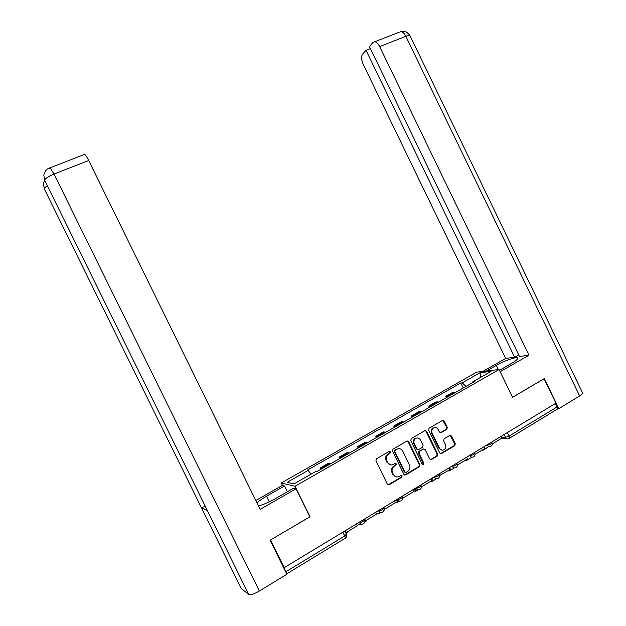 <?xml version="1.0" encoding="UTF-8"?>
<svg xmlns="http://www.w3.org/2000/svg" width="626" height="626" viewBox="0 0 626 626"><rect width="100%" height="100%" fill="white"/><g stroke="black" fill="none" stroke-linecap="round" stroke-linejoin="round"><path stroke-width="0.94" d="M390.421 451.847L389.153 451.424L376.5 458.772L375.936 460.775L387.369 484.18L389.2 484.767L401.767 477.27L402.142 475.877L400.883 475.463L399.263 476.425C396.853 477.536 394.92 476.91 393.464 474.531L392.518 472.591C391.54 470.04 392.064 467.951 394.106 466.323L395.937 465.235L396.281 463.866L395.014 463.451L393.394 464.406C390.976 465.501 389.043 464.86 387.58 462.489L386.633 460.54C385.671 458.06 386.164 456.002 388.128 454.366L390.092 453.201L390.421 451.847M390.64 464.899L387.032 462.426L386.085 460.486C385.123 458.005 385.616 455.947 387.572 454.32L389.544 453.154L389.865 451.808L389.38 451.33M388.065 484.853L401.203 477.184L401.571 475.799L401.149 475.361M396.375 476.902L392.901 474.453L391.954 472.513C390.976 469.969 391.508 467.888 393.543 466.253L395.374 465.173L395.718 463.803L395.264 463.35M446.831 429.326L447.34 427.409L444.241 421.04L442.504 420.437L429.053 428.247L428.614 430.132L439.742 452.981L441.494 453.576L454.789 445.649L455.274 443.732L451.542 436.04L449.804 435.446L444.084 438.818L443.615 440.727L445.477 444.554C446.283 446.674 445.845 448.388 444.163 449.695C442.214 450.634 440.634 450.11 439.429 448.138L432.112 433.106C431.314 431.064 431.713 429.381 433.302 428.067C435.289 427.026 436.917 427.527 438.177 429.561L439.397 432.057L441.142 432.66L446.831 429.326L446.205 429.319L446.714 427.401L442.77 420.32M270.526 539.98L309.995 516.771L295.026 486.253L499.086 369.512L512.569 397.338L544.104 378.746L555.919 403.175L284.188 567.672L283.774 567.438L285.886 571.741L344.73 535.989L346.334 534.135M270.589 540.011L284.188 567.672M408.692 441.721L406.9 441.111L392.987 449.202L392.525 451.119L403.864 474.352L405.664 474.946L419.404 466.753L419.936 464.782L408.692 441.721L407.283 440.97M411.259 438.583L424.851 430.688L426.611 431.291L437.754 454.171L437.253 456.104L431.478 459.547L429.71 458.96L425.179 449.648L423.403 449.053L419.498 451.354L419.021 453.287L423.755 462.997L423.395 464.367L422.143 463.96L410.726 440.54L411.259 438.583M282.451 485.44L281.246 482.99L476.691 372.134L499.086 369.512M555.325 403.535L556.999 407.002C557.625 408.473 557.523 409.302 556.702 409.49L509.431 438.27M286.653 573.839L285.886 571.741M330.278 463.952L329.526 463.6L321.474 468.201L322.21 468.561M321.474 468.201L320.136 467.998L320.802 469.359M329.526 463.6L328.157 463.42L320.136 467.998M339.668 458.592L339.002 457.238L341.186 457.723M349.112 453.193L346.89 452.739L339.002 457.238M358.205 447.997L357.548 446.659L359.84 447.066M367.634 442.613L365.302 442.23L357.548 446.659M376.437 437.59L375.788 436.252L378.182 436.596M385.843 432.214L383.417 431.901L375.788 436.252M394.372 427.347L393.731 426.024L396.219 426.29M403.754 421.987L401.227 421.744L393.731 426.024M412.01 417.268L411.376 415.954L413.95 416.157M421.368 411.924L418.747 411.752L411.376 415.954M429.366 407.362L428.732 406.055L431.4 406.196M438.701 402.025L435.986 401.915L428.732 406.055M446.432 397.612L445.806 396.313L448.568 396.391M455.744 392.291L452.95 392.244L445.806 396.313M465.987 386.445L462.231 382.838L480.087 372.689L491.011 371.429L472.81 381.821L474.328 381.68L316.474 471.84L315.418 471.66L293.954 483.914L287.146 482.356L308.125 470.431L311.012 474.172M462.231 382.838L460.791 382.979L307.131 470.267L308.125 470.431M295.026 486.253L281.246 482.99M463.232 388.01L460.791 382.979M472.81 381.821L472.787 382.556M480.541 377.408L480.087 372.689M404.584 475.032L418.825 466.675L419.334 464.719L408.113 441.69M395.256 450.196L394.873 451.581L404.811 471.957L406.071 472.372L407.847 471.315C409.928 469.703 410.484 467.606 409.498 465.024L402.721 451.135C401.282 448.772 399.357 448.13 396.962 449.202L394.638 450.196L394.31 451.542L394.873 451.581M405.241 472.403L404.24 471.887L394.31 451.542M398.934 448.662L396.962 449.202M394.693 450.157L396.399 449.163M430.453 459.648L436.635 456.057L437.136 454.124L426.016 431.283L425.171 430.555M423.794 448.905L418.904 451.315L418.426 453.24L423.153 462.943L423.755 462.997M422.573 464.406L423.153 462.943M420.469 439.984C419.185 437.934 417.534 437.441 415.507 438.505C413.903 439.835 413.496 441.533 414.295 443.591L416.9 448.936L418.677 449.531L422.589 447.23L423.066 445.313L420.469 439.984M417.166 437.934L414.921 438.482C413.317 439.812 412.91 441.51 413.708 443.56L414.295 443.591M417.691 449.64L416.306 448.897L413.708 443.56M440.211 432.777L446.205 429.319M434.812 427.519L432.691 428.059C431.103 429.373 430.711 431.048 431.502 433.09L432.112 433.106M441.987 450.141L438.81 448.106L431.502 433.09M440.493 453.678L454.147 445.61L454.64 443.701L450.11 435.32M356.444 523.939L357.336 525.762L346.256 532.483L345.356 530.645M344.949 530.895L346.256 532.483M346.068 533.595L347.336 532.82L347.86 531.513M269.313 501.833L266.543 496.207C262.231 498.679 259.039 500.917 256.981 502.905M258.428 505.847C262.779 504.924 268.319 502.576 275.041 498.82L293.617 488.186L296.043 488.781L260.158 509.361L88.673 160.491L54.032 174.051L259.367 591.022L286.865 574.269L270.127 540.222L309.8 516.826L296.043 488.781M266.543 496.207L284.548 485.956L282.326 485.408L255.799 500.495M287.389 491.754L284.548 485.956M259.367 591.022C254.109 594.027 250.556 595.162 248.71 594.41L207.198 510.167M205.406 506.528L201.314 507.506L241.237 588.518L248.71 594.41M241.237 588.518L240.987 588.01M47.365 185.773C45.369 187.025 44.321 188.011 44.219 188.739L201.314 507.506L207.362 510.503L44.626 180.218L43.797 174.951C46.621 167.252 47.858 169.513 50.127 167.776L49.642 167.948M84.017 154.614L84.635 154.372C85.621 155.037 86.967 157.079 88.673 160.491M44.438 189.185L43.413 183.676L44.649 180.39M499.47 370.31L511.411 363.471C515.331 361.194 517.452 359.512 517.757 358.416C518.586 355.842 505.112 360.271 496.316 365.388L486.48 370.991M582.493 392.705L582.681 393.105C582.61 393.801 581.601 394.756 579.645 395.961L558.846 408.629L544.307 378.574L512.569 397.283L500.151 371.711M500.174 371.711L528.97 355.192L519.486 356.515L369.403 46.504L373.033 42.427L399.216 32.2M518.688 354.872L514.619 357.188L505.667 358.432L363.244 64.431C361.312 59.932 361.077 56.528 362.54 54.212L366.014 50.299L514.619 357.188M482.834 371.414L505.667 358.432M528.97 355.192L379.638 46.574C378.104 43.577 376.453 41.965 374.684 41.723M558.846 408.629L557.406 408.676M370.412 48.585L366.014 50.299M375.6 512.334L376.492 514.149L365.607 520.754L364.715 518.931M364.77 520.229L365.607 520.754M356.898 523.657L360.576 524.784L361.218 524.095M364.708 522.28L365.897 521.552L366.5 520.206M394.427 500.941L395.303 502.741L384.614 509.228L383.73 507.42M384.035 509.087L384.614 509.228M378.088 512.005L376.719 511.661M375.858 512.866L378.91 513.656L379.528 512.021M383.871 510.652L384.826 509.094M412.933 489.735L413.802 491.52L403.293 497.897L402.416 496.105M402.878 497.819L403.293 497.897M396.563 499.798L396.125 501.074L394.701 500.777M395.1 502.318L396.947 502.709C397.792 502.756 397.925 501.841 397.353 499.963M402.573 499.485L402.87 498.57M431.118 478.726L431.979 480.494L421.65 486.762L421.11 485.659M421.055 485.549L420.782 484.986M414.334 488.89L413.872 490.322L413.16 490.205M413.457 491.731L414.678 491.95C415.633 491.942 415.75 490.87 415.038 488.734M448.998 467.904L449.851 469.656L439.554 475.525M431.838 478.295L431.596 479.712M430.852 481.183L432.128 481.363C433.153 481.316 433.278 480.158 432.496 477.896M466.581 457.262L467.426 458.999L457.457 465.048M447.973 470.799L449.288 470.948C450.36 470.869 450.509 469.703 449.75 467.45M483.867 446.792L484.704 448.521L475.032 454.39M464.813 460.587L466.174 460.697L467.176 459.155M467.019 460.18L471.863 457.215M467.027 458.193L466.722 457.176M500.87 436.502L501.7 438.216L492.318 443.904M481.386 450.532L482.787 450.61L483.851 449.038M483.671 450.078L488.601 446.541M501.246 437.277L505.518 437.394L509.087 436.119L556.999 407.002M504.126 434.53L505.518 437.394C506.364 438.803 507.467 439.217 508.836 438.615L508.922 438.583C509.674 438.435 509.728 437.613 509.087 436.119L507.365 432.566M437.77 401.822L430.485 405.977M420.469 411.697L413.066 415.922M402.886 421.728L395.358 426.032M385.006 431.94L377.353 436.306M366.828 442.316L359.042 446.761M348.338 452.872L340.419 457.387M454.797 392.103L447.629 396.195M486.527 445.188L487.255 445.219C489.485 444.82 491.081 444.006 492.044 442.801L491.966 442.637M487.075 444.851L487.255 445.219C488.116 446.643 489.235 447.05 490.627 446.44C492.161 445.634 492.631 444.421 492.044 442.801L491.684 442.058M469.21 455.665L469.923 455.72C472.153 455.329 473.765 454.507 474.758 453.255L474.672 453.083M469.743 455.345L469.923 455.72C470.783 457.152 471.926 457.559 473.342 456.933C474.876 456.127 475.353 454.899 474.758 453.255L474.398 452.528M451.604 466.323L452.293 466.393C454.523 466.026 456.151 465.188 457.176 463.889L457.09 463.709M452.113 466.018L452.293 466.393C453.161 467.841 454.32 468.248 455.751 467.614C457.309 466.793 457.778 465.548 457.176 463.889L456.823 463.17M433.701 477.168L434.358 477.255C436.588 476.902 438.231 476.05 439.295 474.711L439.202 474.524M434.178 476.879L434.358 477.255C435.242 478.71 436.408 479.117 437.871 478.467C439.429 477.638 439.906 476.386 439.295 474.711L438.943 473.992M415.484 488.194L416.118 488.303C418.348 487.967 420.007 487.098 421.11 485.713L421.016 485.518M415.93 487.92L416.118 488.303C417.01 489.767 418.191 490.174 419.678 489.516C421.251 488.671 421.728 487.404 421.11 485.713L420.758 484.993M396.947 499.415L397.557 499.54C399.779 499.219 401.462 498.343 402.604 496.903L402.51 496.7M397.369 499.157L397.557 499.54C398.457 501.019 399.654 501.418 401.164 500.761C402.753 499.892 403.23 498.609 402.604 496.903L402.26 496.199M378.088 510.832L378.675 510.98C380.89 510.683 382.596 509.783 383.785 508.289L383.675 508.077M378.487 510.589L378.675 510.98C379.575 512.459 380.796 512.866 382.329 512.193C383.926 511.317 384.411 510.018 383.785 508.289L383.441 507.592M358.894 522.452L359.449 522.616C361.671 522.342 363.393 521.427 364.622 519.877L364.512 519.658M359.261 522.225L359.449 522.616C360.365 524.111 361.601 524.518 363.158 523.837C364.77 522.945 365.263 521.622 364.622 519.877L364.285 519.189M342.852 532.163L344.73 535.989C345.466 537.577 345.575 538.36 345.075 538.329L286.677 573.885M387.854 454.14L388.41 454.186M386.085 460.486L386.633 460.54M387.032 462.426L387.58 462.489M395.335 465.196L395.898 465.259M393.715 466.151L394.278 466.213M391.954 472.513L392.518 472.591M392.901 474.453L393.464 474.531M401.188 477.192L401.767 477.27M388.644 484.673L389.2 484.767M389.482 453.193L390.037 453.24M419.334 464.719L419.936 464.782M418.81 466.683L419.404 466.753M405.085 474.868L405.664 474.946M404.24 471.887L404.811 471.957M426.016 431.283L426.611 431.291M437.136 454.124L437.754 454.171M436.619 456.064L437.238 456.119M430.868 459.5L431.478 459.547M422.808 449.014L423.403 449.053M418.958 451.283L419.545 451.323M418.426 453.24L419.021 453.287M416.306 448.897L416.9 448.936M440.524 432.652L441.142 432.66M438.81 448.106L439.429 448.138M450.908 436.025L451.542 436.04M454.64 443.701L455.274 443.732M454.132 445.626L454.773 445.657M440.868 453.529L441.494 453.576M443.615 421.048L444.241 421.04M446.714 427.401L447.34 427.409M84.635 154.372L50.127 167.776L54.032 174.051C48.398 176.415 45.26 178.465 44.626 180.218L44.853 180.679M579.645 395.961L405.867 36.308L379.638 46.574M498.351 369.598L496.316 365.388M410.108 35.87L409.936 35.526C409.381 35.22 408.019 35.479 405.867 36.308C404.349 33.35 402.675 31.77 400.851 31.566L403.997 31.37C404.826 31.777 406.172 30.752 409.936 35.526L582.681 393.105M396.094 501.066L396.602 500.761M413.833 490.322L414.373 489.994M454.945 392.103L447.778 396.195M437.918 401.822L430.633 405.977M420.617 411.697L413.207 415.922M403.027 421.736L395.491 426.04M385.139 431.948L377.478 436.322M366.953 442.332L359.167 446.776M348.455 452.888L340.536 457.41M329.644 463.623L321.592 468.225M344.793 530.989L346.444 534.369C347.047 535.919 346.694 537.186 345.372 538.164M506.528 438.544L501.41 438.396M387.572 454.32L388.128 454.366M395.374 465.173L395.937 465.235M393.543 466.253L394.106 466.323M401.203 477.184L401.775 477.262M389.544 453.154L390.092 453.201M418.825 466.675L419.42 466.738M394.638 450.196L395.194 450.235M436.635 456.057L437.253 456.104M418.904 451.315L419.498 451.354M422.8 464.304L423.395 464.367M414.921 438.482L415.507 438.505M432.691 428.059L433.302 428.067M454.147 445.61L454.789 445.649M446.26 429.287L446.886 429.295M361.171 524.424L361.593 524.165M379.559 513.265L380.788 512.522M396.125 501.074L396.594 500.792M397.635 502.295L399.646 501.074M413.872 490.322L414.357 490.025M415.406 491.504L418.176 489.829M432.895 480.893L436.392 478.773M450.094 470.455L454.186 467.974"/></g></svg>
